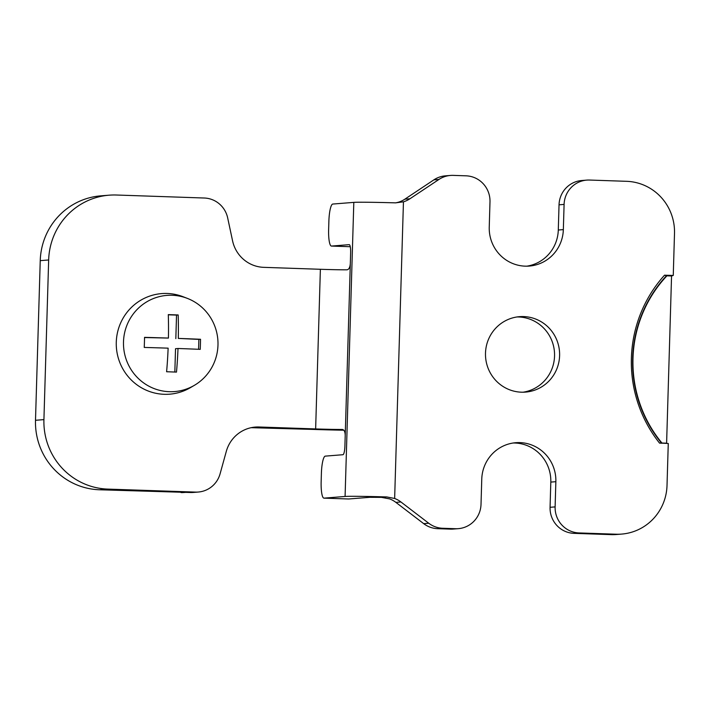 <?xml version="1.0" encoding="UTF-8"?>
<svg xmlns="http://www.w3.org/2000/svg" width="710" height="710" viewBox="0 0 710 710"><rect width="100%" height="100%" fill="white"/><g stroke="black" fill="none" stroke-linecap="round" stroke-linejoin="round"><path stroke-width="1.06" d="M564.095 204.409L559.036 204.817A25.223 24.708 -94.6 0 1 581.73 180.517L586.788 180.109A25.223 24.708 -94.6 0 1 589.54 180.047L626.593 181.316A50.446 49.416 -94.6 0 1 674.5 233.421L673.257 275.436L664.507 275.223A128.412 125.785 85.4 0 0 659.466 443.022L668.27 443.484L667.018 485.498A50.446 49.416 -94.6 0 1 621.64 534.089A50.446 49.416 -94.6 0 1 616.12 534.213L579.067 532.944A25.223 24.708 -94.6 0 1 555.114 506.896L555.859 481.691A37.834 37.062 85.4 0 0 515.797 442.703A37.834 37.062 85.4 0 0 481.762 479.152L481.016 504.357A25.223 24.708 -94.6 0 1 458.323 528.657A25.223 24.708 -94.6 0 1 455.563 528.719L442.765 528.275A25.223 24.708 -94.6 0 1 428.733 523.234L400.928 501.97A25.223 24.708 85.4 0 0 394.645 498.473L386.746 496.938A42.041 0.941 -178.3 0 0 377.507 496.68A42.041 0.941 -178.3 0 0 369.005 496.494A42.041 0.941 -178.3 0 0 345.087 496.459L353.811 202.377A42.041 0.941 -178.3 0 1 377.729 202.412A42.041 0.941 -178.3 0 1 386.24 202.607A42.041 0.941 -178.3 0 1 395.47 202.856L403.449 201.826A25.223 24.708 85.4 0 0 409.927 198.773L438.94 179.452A25.223 24.708 -94.6 0 1 450.477 175.441A25.223 24.708 -94.6 0 1 453.237 175.379L466.035 175.823A25.223 24.708 -94.6 0 1 489.989 201.871L489.243 227.076A37.834 37.062 85.4 0 0 529.305 266.064A37.834 37.062 85.4 0 0 563.341 229.614L564.095 204.409A25.223 24.708 -94.6 0 1 586.788 180.109M559.036 204.817L558.291 230.022A37.834 37.062 85.4 0 1 526.776 266.179M395.754 202.865L398.39 202.226A25.223 24.708 85.4 0 0 404.869 199.173L433.881 179.852A25.223 24.708 -94.6 0 1 445.427 175.849L450.477 175.441M458.323 528.657L453.264 529.057A25.223 24.708 -94.6 0 1 450.504 529.119L437.706 528.684A25.223 24.708 -94.6 0 1 423.675 523.643L395.869 502.369A25.223 24.708 85.4 0 0 389.586 498.881L381.439 497.364L386.746 496.938M621.64 534.089L616.582 534.497A50.446 49.416 -94.6 0 1 611.061 534.621L574.008 533.352A25.223 24.708 -94.6 0 1 550.064 507.295L550.809 482.09A37.834 37.062 85.4 0 0 513.277 442.996M523.03 392.213A37.834 37.062 85.4 0 0 554.545 356.056A37.834 37.062 85.4 0 0 517.013 316.953M666.601 443.422L671.553 275.995L673.257 275.436M664.507 275.223L666.903 275.835L664.808 275.143M661.152 443.217A1278.639 28.915 -178.3 0 1 659.466 443.022L659.821 443.191M485.498 353.11A37.834 37.062 85.4 0 0 525.569 392.097A37.834 37.062 85.4 0 0 559.604 355.648A37.834 37.062 85.4 0 0 519.534 316.669A37.834 37.062 85.4 0 0 485.498 353.11M345.087 496.459L324.017 498.136L348.725 498.988L369.786 497.302L381.439 497.364M324.017 498.136A16.818 3.364 92 0 1 323.946 498.145A16.818 3.364 92 0 1 321.151 481.602L321.399 473.206A16.818 3.364 92 0 1 325.269 456.131L342.965 454.711A8.405 1.677 -88 0 0 344.9 446.173L345.149 437.777C345.486 432.612 344.536 429.843 342.3 429.461L342.504 429.461M342.406 429.461L342.3 429.461A25.223 0.568 -178.3 0 1 315.639 428.929L259.017 426.994A33.636 32.944 85.4 0 0 255.343 427.074A33.636 32.944 85.4 0 0 226.312 451.356L220.082 473.827A25.223 24.708 -94.6 0 1 198.312 492.039A25.223 24.708 -94.6 0 1 195.552 492.101L107.805 489.101A67.264 65.888 -94.6 0 1 43.922 419.619L48.662 259.975A67.264 65.888 -94.6 0 1 109.171 195.179A67.264 65.888 -94.6 0 1 116.529 195.019L204.285 198.019A25.223 24.708 -94.6 0 1 227.679 217.934L232.561 240.796A33.636 32.944 85.4 0 0 263.756 267.342L320.379 269.285L315.639 428.929M343.933 430.216A50.446 1.127 1.7 0 1 310.581 429.337L251.171 427.686M198.312 492.039L193.253 492.447A25.223 24.708 -94.6 0 1 190.502 492.509L99.373 489.767A67.264 65.888 -94.6 0 1 35.5 420.293L43.922 419.619M259.017 426.994L253.958 427.393A33.636 32.944 85.4 0 0 252.822 427.376M35.5 420.293L40.239 260.65A67.264 65.888 -94.6 0 1 100.749 195.853L109.171 195.179M185.816 492.349L183.819 492.509A25.223 24.708 -94.6 0 1 181.059 492.571M320.379 269.285A25.223 0.568 1.7 0 0 347.039 269.818C349.302 269.356 350.42 266.525 350.385 261.324L350.633 252.92A8.405 1.677 -88 0 0 349.24 244.657A8.405 1.677 -88 0 0 349.196 244.657L331.499 246.068A16.818 3.364 92 0 1 331.428 246.068A16.818 3.364 92 0 1 328.632 229.534L328.881 221.129A16.818 3.364 92 0 1 332.75 204.054L353.811 202.377M187.342 298.377L183.047 296.718A50.446 49.416 85.4 0 0 116.28 342.193A50.446 49.416 85.4 0 0 140.287 387.074A50.446 49.416 85.4 0 0 190.315 387.704L194.291 385.379A48.244 47.259 -94.6 0 1 146.455 384.784A48.244 47.259 -94.6 0 1 123.496 341.865A48.244 47.259 -94.6 0 1 187.342 298.377A48.244 47.259 -94.6 0 1 217.979 345.104A48.244 47.259 -94.6 0 1 194.291 385.379M144.547 337.356A94.332 18.85 92 0 1 144.423 342.389A94.332 18.85 92 0 1 144.245 347.438A98.441 2.21 1.7 0 1 168.128 348.157A98.441 19.667 92 0 1 166.601 371.747A94.332 2.112 1.7 0 1 176.488 372.093A98.441 19.667 -88 0 0 178.006 348.495A98.441 2.21 1.7 0 1 200.238 349.355A94.332 18.85 92 0 0 200.415 344.314A94.332 18.85 -88 0 0 200.54 339.273A98.441 2.21 -178.3 0 0 178.308 338.413A98.441 19.667 -88 0 0 178.183 314.956A94.332 2.112 -178.3 0 0 168.297 314.619A98.441 19.667 92 0 1 168.43 338.075A98.441 2.21 -178.3 0 0 144.547 337.356M178.308 338.413L198.88 339.407L198.587 349.284M198.88 339.407L200.54 339.273M168.43 338.075L144.547 337.543M178.183 314.956L176.533 315.089L175.832 338.617M168.305 314.805L176.533 315.089M178.006 348.495L175.53 348.699L174.837 372.031M666.592 443.2L661.942 443.04A125.058 122.502 -94.6 0 1 666.903 275.835L671.553 275.995M671.651 275.56L666.681 275.551A125.448 122.883 85.4 0 0 661.676 443.253M403.449 201.826L394.645 498.473M611.061 534.621L616.12 534.213M579.067 532.944L574.008 533.352M550.064 507.295L555.114 506.896M550.809 482.09L555.859 481.691M450.504 529.119L455.563 528.719M442.765 528.275L437.706 528.684M423.675 523.643L428.733 523.234M395.869 502.369L400.928 501.97M409.927 198.773L404.869 199.173M382.122 497.311L377.507 496.68M379.353 497.32L369.005 496.494M331.499 246.068L350.261 246.716L331.428 246.068M345.149 437.777L350.385 261.324M40.239 260.65L48.662 259.975M99.373 489.767L107.805 489.101M190.502 492.509L195.552 492.101M438.94 179.452L433.881 179.852M563.341 229.614L558.291 230.022M323.946 498.145L348.645 498.988"/></g></svg>
